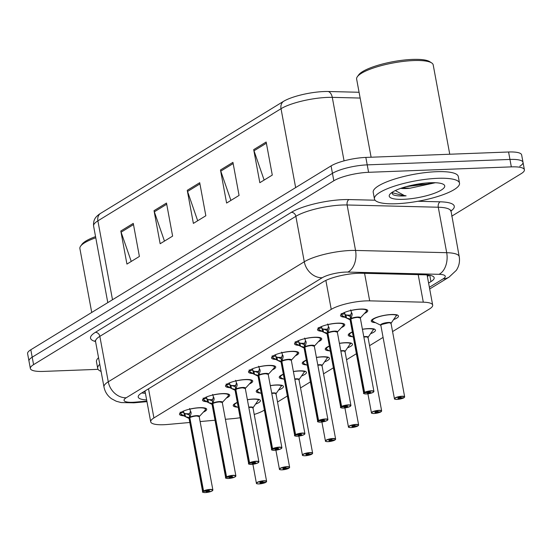 <?xml version="1.0" encoding="UTF-8"?>
<svg xmlns="http://www.w3.org/2000/svg" width="552" height="552" viewBox="0 0 552 552"><rect width="100%" height="100%" fill="white"/><g stroke="black" fill="none" stroke-linecap="round" stroke-linejoin="round"><path stroke-width="0.83" d="M362.409 329.24A13.841 3.277 -10.5 0 1 368.508 328.592A13.841 3.277 -10.5 0 1 375.477 330.137A13.841 3.277 -10.5 0 1 370.564 333.712L373.952 328.813M339.404 343.33A13.841 3.277 -10.5 0 1 345.504 342.682A13.841 3.277 -10.5 0 1 352.466 344.227A13.841 3.277 -10.5 0 1 347.553 347.794L350.941 342.902M316.393 357.413A13.841 3.277 -10.5 0 1 322.492 356.771A13.841 3.277 -10.5 0 1 329.461 358.317A13.841 3.277 -10.5 0 1 324.548 361.884L327.936 356.992M293.388 371.503A13.841 3.277 -10.5 0 1 299.488 370.861A13.841 3.277 -10.5 0 1 306.457 372.407A13.841 3.277 -10.5 0 1 301.544 375.974L304.932 371.075M270.383 385.593A13.841 3.277 -10.5 0 1 276.483 384.944A13.841 3.277 -10.5 0 1 283.452 386.49A13.841 3.277 -10.5 0 1 278.539 390.057M247.372 399.676A13.841 3.277 -10.5 0 1 253.471 399.034A13.841 3.277 -10.5 0 1 260.44 400.579A13.841 3.277 -10.5 0 1 255.528 404.147L258.916 399.255M375.457 322.63A13.841 3.277 -10.5 0 1 371.254 321.098A13.841 3.277 -10.5 0 1 377.72 316.986A13.841 3.277 -10.5 0 1 391.513 314.509A13.841 3.277 -10.5 0 1 398.482 316.054A13.841 3.277 -10.5 0 1 393.569 319.622L396.957 314.73M321.747 331.276A13.841 3.277 -10.5 0 1 317.524 329.751A13.841 3.277 -10.5 0 1 323.983 325.639A13.841 3.277 -10.5 0 1 337.783 323.155A13.841 3.277 -10.5 0 1 344.752 324.7A13.841 3.277 -10.5 0 1 341.384 327.633M298.742 345.366A13.841 3.277 -10.5 0 1 294.52 343.834A13.841 3.277 -10.5 0 1 300.978 339.728A13.841 3.277 -10.5 0 1 314.778 337.244A13.841 3.277 -10.5 0 1 321.74 338.79A13.841 3.277 -10.5 0 1 318.38 341.722M275.738 359.456A13.841 3.277 -10.5 0 1 271.515 357.924A13.841 3.277 -10.5 0 1 277.973 353.811A13.841 3.277 -10.5 0 1 291.767 351.334A13.841 3.277 -10.5 0 1 298.735 352.88A13.841 3.277 -10.5 0 1 295.368 355.805M252.726 373.545A13.841 3.277 -10.5 0 1 248.503 372.013A13.841 3.277 -10.5 0 1 254.962 367.901A13.841 3.277 -10.5 0 1 268.762 365.417A13.841 3.277 -10.5 0 1 275.731 366.963A13.841 3.277 -10.5 0 1 272.364 369.895M229.722 387.628A13.841 3.277 -10.5 0 1 225.499 386.096A13.841 3.277 -10.5 0 1 231.957 381.991A13.841 3.277 -10.5 0 1 245.757 379.507A13.841 3.277 -10.5 0 1 252.726 381.052A13.841 3.277 -10.5 0 1 249.359 383.985M206.717 401.718A13.841 3.277 -10.5 0 1 202.494 400.186A13.841 3.277 -10.5 0 1 208.953 396.081A13.841 3.277 -10.5 0 1 222.746 393.597A13.841 3.277 -10.5 0 1 229.715 395.142A13.841 3.277 -10.5 0 1 226.348 398.075M183.706 415.808A13.841 3.277 -10.5 0 1 179.483 414.276A13.841 3.277 -10.5 0 1 185.948 410.164A13.841 3.277 -10.5 0 1 199.741 407.686A13.841 3.277 -10.5 0 1 206.71 409.232A13.841 3.277 -10.5 0 1 203.343 412.158M344.758 317.193A13.841 3.277 -10.5 0 1 340.529 315.661A13.841 3.277 -10.5 0 1 346.994 311.549A13.841 3.277 -10.5 0 1 360.787 309.072A13.841 3.277 -10.5 0 1 367.756 310.617A13.841 3.277 -10.5 0 1 364.389 313.543M392.562 331.586L429.463 308.989A25.958 6.148 169.5 0 0 432.678 305.111A25.958 6.148 169.5 0 0 423.301 302.179L369.681 300.854A25.958 6.148 169.5 0 0 365.997 300.888A25.958 6.148 169.5 0 0 331.234 309.361L153.918 417.94A25.958 6.148 169.5 0 0 150.703 421.818A25.958 6.148 169.5 0 0 167.829 424.453L189.805 422.487M254.217 414.455A25.958 6.148 169.5 0 0 263.863 410.391L264.36 410.088M277.525 402.022L287.371 395.998M300.536 387.939L310.376 381.908M323.541 373.849L333.38 367.825M346.546 359.759L356.392 353.735M369.557 345.676L383.081 337.389M225.395 419.299L233.165 418.602A25.958 6.148 169.5 0 0 240.161 417.719M200.197 421.555L215.004 420.231M352.452 336.713A13.841 3.277 -10.5 0 1 348.25 335.188A13.841 3.277 -10.5 0 1 352.348 331.938M329.44 350.803A13.841 3.277 -10.5 0 1 325.245 349.271A13.841 3.277 -10.5 0 1 329.344 346.028M306.436 364.893A13.841 3.277 -10.5 0 1 302.241 363.361A13.841 3.277 -10.5 0 1 306.332 360.118M283.431 378.976A13.841 3.277 -10.5 0 1 279.229 377.451A13.841 3.277 -10.5 0 1 283.328 374.201M260.42 393.065A13.841 3.277 -10.5 0 1 256.225 391.541A13.841 3.277 -10.5 0 1 260.323 388.291M237.415 407.155A13.841 3.277 -10.5 0 1 233.22 405.623A13.841 3.277 -10.5 0 1 237.319 402.38M100.209 213.603A8.653 7.155 58.5 0 0 97.883 220.848A34.61 8.197 169.5 0 0 93.592 226.023C92.984 218.385 97.221 216.067 98.539 214.749A30.374 7.197 -10.5 0 1 100.209 213.603L283.348 101.458A30.374 7.197 -10.5 0 1 324.024 91.542A30.374 7.197 -10.5 0 1 328.33 91.501L359.069 92.267M98.09 369.336L43.422 371.413A25.958 6.148 -10.5 0 1 30.36 368.515L28.98 361.077A25.958 6.148 -10.5 0 1 32.195 357.199L332.449 173.342A25.958 6.148 -10.5 0 1 367.211 164.869L509.958 159.438A25.958 6.148 -10.5 0 1 523.02 162.336L521.64 154.898A25.958 6.148 -10.5 0 0 508.578 152L365.831 157.423A25.958 6.148 -10.5 0 0 331.069 165.904L30.822 349.754A25.958 6.148 -10.5 0 0 27.6 353.639L28.98 361.077A25.958 6.148 -10.5 0 1 32.195 357.199L332.449 173.342A25.958 6.148 -10.5 0 1 367.211 164.869L509.958 159.438A25.958 6.148 -10.5 0 1 523.02 162.336A25.958 6.148 -10.5 0 1 519.805 166.214M131.245 261.441L121.109 232.164A6.921 5.72 -121.5 0 1 120.805 231.019L126.932 264.084L139.394 256.452L133.267 223.387L120.805 231.019M164.468 241.1L154.332 211.823A6.921 5.72 -121.5 0 1 154.029 210.678L160.156 243.736L172.617 236.111L166.49 203.046L154.029 210.678M264.132 180.069L254.003 150.793A6.921 5.72 -121.5 0 1 253.699 149.647L259.826 182.705L272.288 175.081L266.161 142.016L253.699 149.647M230.908 200.41L220.779 171.134A6.921 5.72 -121.5 0 1 220.476 169.988L226.603 203.053L239.064 195.422L232.937 162.357L220.476 169.988M197.685 220.759L187.556 191.475A6.921 5.72 -121.5 0 1 187.252 190.33L193.379 223.394L205.841 215.763L199.714 182.705L187.252 190.33M428.593 283.059L430.946 281.617A25.958 6.148 169.5 0 0 434.162 277.739A25.958 6.148 169.5 0 0 424.785 274.806L361.781 273.254A25.958 6.148 169.5 0 0 358.096 273.281A25.958 6.148 169.5 0 0 323.334 281.762L141.443 393.134A25.958 6.148 169.5 0 0 138.221 397.019A25.958 6.148 169.5 0 0 146.639 399.917M424.364 183.195A34.61 8.197 -10.5 0 1 407.272 186.362A34.61 8.197 -10.5 0 0 424.364 183.195M30.36 368.515A25.958 6.148 -10.5 0 1 33.575 364.637L333.829 180.78A25.958 6.148 -10.5 0 1 368.591 172.307L511.338 166.876A25.958 6.148 -10.5 0 1 524.4 169.774A25.958 6.148 -10.5 0 1 521.178 173.659L451.715 216.191M145.417 393.3A25.958 6.148 -10.5 0 1 141.76 392.941M429.401 275.2L427.365 276.448M350.651 309.879L352.21 314.592L350.858 318.959L350.32 316.075L351.424 312.687M364.03 393.597A5.189 1.228 -10.5 0 1 363.713 393.272A5.189 1.228 -10.5 0 1 364.258 392.562L350.658 319.153A0.435 0.366 56.5 0 0 350.637 319.09L346.552 318.055L341.75 315.33A12.979 3.071 169.5 0 0 341.75 315.344L341.219 313.515M350.996 318.538A5.347 1.27 -10.5 0 1 357.358 317.048A5.347 1.27 -10.5 0 1 360.318 317.959L360.318 317.98A5.189 1.228 169.5 0 0 357.71 317.4A5.189 1.228 169.5 0 0 350.872 319.028A0.435 0.345 60.3 0 0 350.858 318.959M364.258 392.562L364.437 392.713A5.016 1.187 169.5 0 0 366.445 393.962A5.016 1.187 169.5 0 0 373.166 392.327A5.016 1.187 169.5 0 0 371.261 391.016A5.016 1.187 169.5 0 0 364.651 392.589L350.872 319.022A5.189 1.228 -10.5 0 1 355.957 317.559A5.189 1.228 -10.5 0 1 360.152 317.738M364.651 392.589L367.404 392.52A1.732 0.407 -10.5 0 1 369.681 391.982A1.732 0.407 -10.5 0 1 370.551 392.175A1.732 0.407 -10.5 0 1 369.743 392.686A1.732 0.407 -10.5 0 1 368.018 392.996A1.732 0.407 -10.5 0 1 367.149 392.803A1.732 0.407 -10.5 0 1 367.328 392.569L367.322 392.527M366.763 309.996A12.979 3.071 169.5 0 0 366.756 309.948A12.979 3.071 169.5 0 0 366.604 309.617M345.573 317.586L344.855 313.702L341.584 314.509M344.365 312.522A9.515 2.256 169.5 0 0 344.496 312.708L344.855 313.702M364.472 392.424A5.189 1.228 -10.5 0 1 371.31 390.795A5.189 1.228 -10.5 0 1 373.925 391.375L360.318 317.98L357.71 317.4M350.796 315.019A9.515 2.256 -10.5 0 1 345.283 314.661M345.007 314.523L350.389 316.427M350.637 319.09L350.106 316.206M350.209 319.905L342.412 316.027A12.655 3.001 -10.5 0 1 342.171 315.889L341.75 315.33M352.107 313.584L351.962 313.232M367.328 392.569L364.437 392.713M350.189 319.58A5.189 1.228 -10.5 0 1 350.658 319.153L350.658 319.159A5.189 1.228 169.5 0 0 350.113 319.87L363.713 393.272C362.974 393.493 363.871 393.728 366.418 393.969L372.703 392.582L373.925 391.375A5.189 1.228 -10.5 0 1 373.745 391.796M404.105 397.619L403.988 397.695A5.016 1.187 169.5 0 0 401.987 396.453A5.016 1.187 169.5 0 0 395.267 398.089A5.016 1.187 169.5 0 0 397.171 399.4A5.016 1.187 169.5 0 0 403.781 397.826L403.898 397.702M388.435 322.837A5.189 1.228 169.5 0 0 381.48 324.535A5.189 1.228 169.5 0 0 380.839 325.307A5.347 1.263 -10.5 0 1 385.641 322.796A5.347 1.263 -10.5 0 1 391.044 323.389A5.189 1.228 169.5 0 0 388.435 322.837L381.48 324.535L380.839 325.307A5.189 1.228 -10.5 0 1 381.48 324.535A5.189 1.228 -10.5 0 1 386.572 323.01A5.189 1.228 -10.5 0 1 390.871 323.175M403.781 397.826L401.028 397.888A1.732 0.407 -10.5 0 1 398.744 398.434A1.732 0.407 -10.5 0 1 397.875 398.24A1.732 0.407 -10.5 0 1 398.682 397.73A1.732 0.407 -10.5 0 1 400.407 397.419A1.732 0.407 -10.5 0 1 401.276 397.612A1.732 0.407 -10.5 0 1 401.097 397.847L401.028 397.454M371.979 319.753A12.979 3.071 169.5 0 0 371.958 320.112A12.979 3.071 169.5 0 0 371.965 320.167M390.809 323.631L393.569 319.622M401.097 397.847L403.988 397.695M401.028 397.888L400.945 397.44M327.647 323.969L329.206 328.675L327.847 333.049L327.315 330.165L328.419 326.77M341.026 407.686A5.189 1.228 -10.5 0 1 340.708 407.355A5.189 1.228 -10.5 0 1 341.246 406.645L327.647 333.242A0.435 0.366 56.5 0 0 327.633 333.18L323.541 332.145L318.732 329.427A12.979 3.071 169.5 0 0 318.745 329.434L318.214 327.605M327.991 332.621A5.347 1.27 -10.5 0 1 334.346 331.131A5.347 1.27 -10.5 0 1 337.313 332.049A5.189 1.228 169.5 0 0 334.705 331.483A5.189 1.228 169.5 0 0 327.86 333.111A0.435 0.345 60.3 0 0 327.847 333.049M341.246 406.645L341.433 406.803A5.016 1.187 169.5 0 0 343.434 408.052A5.016 1.187 169.5 0 0 350.154 406.41A5.016 1.187 169.5 0 0 348.25 405.099A5.016 1.187 169.5 0 0 341.64 406.679L327.867 333.111A5.189 1.228 -10.5 0 1 332.953 331.642A5.189 1.228 -10.5 0 1 337.148 331.828M341.64 406.679L344.393 406.61A1.732 0.407 -10.5 0 1 346.677 406.065A1.732 0.407 -10.5 0 1 347.546 406.258A1.732 0.407 -10.5 0 1 346.739 406.776A1.732 0.407 -10.5 0 1 345.014 407.086A1.732 0.407 -10.5 0 1 344.144 406.893A1.732 0.407 -10.5 0 1 344.324 406.651L344.317 406.61M343.751 324.086A12.979 3.071 169.5 0 0 343.744 324.031A12.979 3.071 169.5 0 0 343.599 323.7M322.568 331.676L321.85 327.791L318.58 328.599M321.361 326.611A9.515 2.256 169.5 0 0 321.492 326.798L321.85 327.791M337.237 332.138L334.705 331.49M327.791 329.102A9.515 2.256 -10.5 0 1 322.271 328.75M322.002 328.606L327.377 330.517M327.633 333.18L327.094 330.296M327.205 333.988L319.408 330.117A12.655 3.001 -10.5 0 1 319.166 329.979L318.745 329.42M329.102 327.674L328.951 327.315M344.324 406.651L341.433 406.803M327.177 333.67A5.189 1.228 -10.5 0 1 327.647 333.242L327.647 333.249A5.189 1.228 169.5 0 0 327.108 333.96L327.094 333.919A5.347 1.27 -10.5 0 1 327.226 333.091M304.642 338.059L306.201 342.764L304.842 347.132L304.311 344.248L305.408 340.86M318.021 421.769A5.189 1.228 -10.5 0 1 317.704 421.445A5.189 1.228 -10.5 0 1 318.242 420.734L304.642 347.332A0.435 0.366 56.5 0 0 304.628 347.27L300.536 346.228L295.741 343.51A12.979 3.071 169.5 0 0 295.741 343.517L295.21 341.695M304.98 346.711A5.347 1.27 -10.5 0 1 311.342 345.221A5.347 1.27 -10.5 0 1 314.302 346.138A5.189 1.228 169.5 0 0 311.694 345.573A5.189 1.228 169.5 0 0 304.856 347.201A0.435 0.345 60.3 0 0 304.842 347.132M318.242 420.734L318.428 420.893A5.016 1.187 169.5 0 0 320.429 422.142A5.016 1.187 169.5 0 0 327.15 420.5A5.016 1.187 169.5 0 0 325.245 419.189A5.016 1.187 169.5 0 0 318.635 420.762L304.856 347.194A5.189 1.228 -10.5 0 1 309.941 345.731A5.189 1.228 -10.5 0 1 314.136 345.911M318.635 420.762L321.388 420.7A1.732 0.407 -10.5 0 1 323.665 420.155A1.732 0.407 -10.5 0 1 324.541 420.348A1.732 0.407 -10.5 0 1 323.734 420.865A1.732 0.407 -10.5 0 1 322.009 421.169A1.732 0.407 -10.5 0 1 321.133 420.976A1.732 0.407 -10.5 0 1 321.319 420.741L321.305 420.7M320.746 338.169A12.979 3.071 169.5 0 0 320.74 338.121A12.979 3.071 169.5 0 0 320.588 337.789M299.563 345.759L298.839 341.881L295.575 342.682M298.356 340.701A9.515 2.256 169.5 0 0 298.487 340.888L298.839 341.881M314.233 346.221L311.694 345.573M304.787 343.192A9.515 2.256 -10.5 0 1 299.267 342.833M298.991 342.695L304.373 344.607M304.628 347.27L304.09 344.386M304.173 347.76A5.189 1.228 -10.5 0 1 304.642 347.332L304.642 347.332A5.189 1.228 169.5 0 0 304.097 348.043L296.403 344.207A12.655 3.001 -10.5 0 1 296.155 344.068L295.741 343.51M306.091 341.757L305.946 341.405M321.319 420.741L318.428 420.893M281.63 352.148L283.19 356.854L281.837 361.222L281.299 358.338L282.403 354.95M295.016 435.859A5.189 1.228 -10.5 0 1 294.699 435.535A5.189 1.228 -10.5 0 1 295.237 434.824L281.637 361.415A0.435 0.366 56.5 0 0 281.617 361.353L277.532 360.318L272.729 357.599A12.979 3.071 169.5 0 0 272.736 357.606L272.198 355.785M291.221 360.311L291.304 360.242A5.189 1.228 169.5 0 0 288.689 359.662A5.189 1.228 169.5 0 0 281.851 361.291A0.435 0.345 60.3 0 0 281.837 361.222M295.237 434.824L295.417 434.983A5.016 1.187 169.5 0 0 297.424 436.225A5.016 1.187 169.5 0 0 304.145 434.59A5.016 1.187 169.5 0 0 302.241 433.279A5.016 1.187 169.5 0 0 295.63 434.852L281.851 361.284A5.189 1.228 -10.5 0 1 286.936 359.821A5.189 1.228 -10.5 0 1 291.132 360.001M295.63 434.852L298.384 434.783A1.732 0.407 -10.5 0 1 300.661 434.245A1.732 0.407 -10.5 0 1 301.53 434.438A1.732 0.407 -10.5 0 1 300.723 434.948A1.732 0.407 -10.5 0 1 298.998 435.259A1.732 0.407 -10.5 0 1 298.128 435.066A1.732 0.407 -10.5 0 1 298.308 434.831L298.301 434.79M297.742 352.259A12.979 3.071 169.5 0 0 297.735 352.21A12.979 3.071 169.5 0 0 297.583 351.879M276.552 359.849L275.834 355.964L272.571 356.771M275.351 354.784A9.515 2.256 169.5 0 0 275.476 354.971L275.834 355.964M295.451 434.686A5.189 1.228 -10.5 0 1 302.289 433.058A5.189 1.228 -10.5 0 1 304.904 433.637L291.304 360.242L288.689 359.662M281.775 357.282A9.515 2.256 -10.5 0 1 276.262 356.923M275.986 356.785L281.368 358.69M281.617 361.353L281.085 358.469M281.196 362.167L273.392 358.289A12.655 3.001 -10.5 0 1 273.15 358.151L272.729 357.599M283.086 355.847L282.941 355.495M298.308 434.831L295.417 434.983M281.168 361.843A5.189 1.228 -10.5 0 1 281.637 361.415L281.637 361.422A5.189 1.228 169.5 0 0 281.092 362.133L294.699 435.535C293.954 435.756 294.851 435.99 297.397 436.232L303.683 434.845L304.904 433.637A5.189 1.228 -10.5 0 1 304.725 434.058M258.626 366.231L260.185 370.937L258.833 375.312L258.295 372.427L259.399 369.04M272.005 449.949A5.189 1.228 -10.5 0 1 271.688 449.618A5.189 1.228 -10.5 0 1 272.226 448.907L258.626 375.505A0.435 0.366 56.5 0 0 258.612 375.443L254.527 374.408L249.711 371.689A12.979 3.071 169.5 0 0 249.725 371.696L249.193 369.868M268.127 374.09A5.189 1.228 -10.5 0 0 263.932 373.904A5.189 1.228 -10.5 0 0 258.847 375.374L258.847 375.374A0.435 0.345 60.3 0 0 258.833 375.312M272.226 448.907L272.412 449.066A5.016 1.187 169.5 0 0 274.413 450.315A5.016 1.187 169.5 0 0 281.134 448.672A5.016 1.187 169.5 0 0 279.236 447.361A5.016 1.187 169.5 0 0 272.619 448.942L258.84 375.381A5.189 1.228 169.5 0 1 265.685 373.752A5.189 1.228 169.5 0 1 268.293 374.332L265.685 373.752M272.619 448.942L275.372 448.873A1.732 0.407 -10.5 0 1 277.656 448.327A1.732 0.407 -10.5 0 1 278.525 448.521A1.732 0.407 -10.5 0 1 277.718 449.038A1.732 0.407 -10.5 0 1 275.993 449.349A1.732 0.407 -10.5 0 1 275.124 449.156A1.732 0.407 -10.5 0 1 275.303 448.921L275.296 448.873M274.73 366.349A12.979 3.071 169.5 0 0 274.723 366.3A12.979 3.071 169.5 0 0 274.579 365.962M253.547 373.939L252.83 370.054L249.559 370.861M252.34 368.874A9.515 2.256 169.5 0 0 252.471 369.06L252.83 370.054M258.771 371.365A9.515 2.256 -10.5 0 1 253.258 371.013M258.612 375.443L258.364 372.779M258.205 375.353A5.347 1.27 -10.5 0 0 258.081 376.195L250.387 372.379A12.655 3.001 -10.5 0 1 250.146 372.241L249.725 371.682M260.082 369.937L259.93 369.585M252.988 370.868L258.081 372.559M275.303 448.921L272.412 449.066M258.163 375.933A5.189 1.228 -10.5 0 1 258.626 375.505L258.626 375.512A5.189 1.228 169.5 0 0 258.088 376.222L258.184 376.257M381.094 411.709L380.983 411.785A5.016 1.187 169.5 0 0 378.976 410.536A5.016 1.187 169.5 0 0 372.255 412.178A5.016 1.187 169.5 0 0 374.159 413.489A5.016 1.187 169.5 0 0 380.776 411.916L380.894 411.792M367.956 337.569L368.032 337.5A5.189 1.228 169.5 0 0 365.431 336.927A5.189 1.228 169.5 0 0 363.858 337.058A5.189 1.228 -10.5 0 1 367.867 337.265M380.776 411.916L378.017 411.978A1.732 0.407 -10.5 0 1 375.739 412.523A1.732 0.407 -10.5 0 1 374.87 412.33A1.732 0.407 -10.5 0 1 375.677 411.813A1.732 0.407 -10.5 0 1 377.402 411.502A1.732 0.407 -10.5 0 1 378.272 411.695A1.732 0.407 -10.5 0 1 378.092 411.937L378.017 411.544M348.967 333.836A12.979 3.071 169.5 0 0 348.947 334.202A12.979 3.071 169.5 0 0 348.961 334.25M365.431 336.927L363.858 337.058M367.798 337.714L370.564 333.712M378.092 411.937L380.983 411.785M378.017 411.978L377.934 411.53M358.089 425.799L357.979 425.875A5.016 1.187 169.5 0 0 355.971 424.626A5.016 1.187 169.5 0 0 349.25 426.268A5.016 1.187 169.5 0 0 351.155 427.579A5.016 1.187 169.5 0 0 357.765 425.999L357.882 425.875M340.784 350.789A5.347 1.263 -10.5 0 1 345.028 351.562L345.028 351.589A5.189 1.228 169.5 0 0 342.419 351.01A5.189 1.228 169.5 0 0 340.853 351.148A5.189 1.228 -10.5 0 1 344.862 351.348M357.765 425.999L355.012 426.068A1.732 0.407 -10.5 0 1 352.735 426.613A1.732 0.407 -10.5 0 1 351.859 426.42A1.732 0.407 -10.5 0 1 352.673 425.902A1.732 0.407 -10.5 0 1 354.391 425.592A1.732 0.407 -10.5 0 1 355.267 425.785A1.732 0.407 -10.5 0 1 355.088 426.02L355.012 425.626M325.963 347.926A12.979 3.071 169.5 0 0 325.942 348.291A12.979 3.071 169.5 0 0 325.956 348.34M342.419 351.01L340.853 351.148M344.793 351.803L347.553 347.794M355.088 426.02L357.979 425.875M355.012 426.068L354.929 425.613M335.085 439.882L334.967 439.958A5.016 1.187 169.5 0 0 332.966 438.716A5.016 1.187 169.5 0 0 326.246 440.351A5.016 1.187 169.5 0 0 328.15 441.662A5.016 1.187 169.5 0 0 334.76 440.089L334.878 439.965M319.415 365.1A5.189 1.228 169.5 0 0 317.842 365.238L319.415 365.1A5.189 1.228 169.5 0 1 322.03 365.679L322.113 365.555M334.76 440.089L332.007 440.158A1.732 0.407 -10.5 0 1 329.723 440.696A1.732 0.407 -10.5 0 1 328.854 440.503A1.732 0.407 -10.5 0 1 329.661 439.992A1.732 0.407 -10.5 0 1 331.386 439.682A1.732 0.407 -10.5 0 1 332.256 439.875A1.732 0.407 -10.5 0 1 332.076 440.11L332.007 439.716M302.958 362.015A12.979 3.071 169.5 0 0 302.938 362.374A12.979 3.071 169.5 0 0 302.945 362.429M321.788 365.893L324.548 361.884M332.076 440.11L334.967 439.958M332.007 440.158L331.924 439.702M435.349 182.733L409.943 188.232L402.401 187.797M409.943 188.232A19.561 4.63 -10.5 0 1 406.058 188.508A19.561 4.63 -10.5 0 1 400.711 188.363M371.11 157.223L356.633 79.102A38.937 9.218 -10.5 0 1 357.379 76.673L358.738 74.81A37.205 8.811 -10.5 0 1 412.468 59.416A37.205 8.811 -10.5 0 1 429.697 61.658L431.636 62.907A38.937 9.218 -10.5 0 1 433.203 64.908L449.756 154.236M357.379 76.673A38.937 9.218 -10.5 0 1 413.607 60.561A38.937 9.218 -10.5 0 1 431.636 62.907M396.212 203.743A43.263 10.246 -10.5 0 1 374.435 198.913A43.263 10.246 -10.5 0 1 394.625 186.072A43.263 10.246 -10.5 0 1 437.743 178.317A43.263 10.246 -10.5 0 1 459.512 183.147A43.263 10.246 -10.5 0 1 439.33 195.988A43.263 10.246 -10.5 0 1 396.212 203.743M374.435 198.913L373.214 192.303A43.263 10.246 -10.5 0 1 393.397 179.455A43.263 10.246 -10.5 0 1 436.515 171.7A43.263 10.246 -10.5 0 1 458.291 176.53L459.512 183.147M430.519 182.74A28.214 6.679 -10.5 0 1 443.58 184.437A28.214 6.679 -10.5 0 1 434.348 193.29A28.214 6.679 -10.5 0 1 403.436 199.32A28.214 6.679 -10.5 0 1 389.774 194.414A28.214 6.679 -10.5 0 1 430.519 182.74M391.692 192.634L393.003 194.711C395.225 195.712 398.972 196.126 404.257 195.939L406.113 195.85L404.354 195.546L395.308 190.564M413.296 184.941L425.723 183.057M391.775 192.579L404.23 195.815L406.113 195.85M406.203 186.652L427.959 183.906L432.375 182.691M91.729 312.46L79.888 248.559A38.937 9.218 -10.5 0 1 80.633 246.137L81.993 244.274A37.205 8.811 -10.5 0 1 95.551 236.608M80.633 246.137A38.937 9.218 -10.5 0 1 95.765 237.774M101.092 371.42A43.263 10.246 -10.5 0 1 97.69 368.37A43.263 10.246 -10.5 0 1 99.774 364.306M97.69 368.37L96.469 361.76A43.263 10.246 -10.5 0 1 98.546 357.696M235.621 380.321L237.181 385.027L235.821 389.395L235.29 386.517L236.387 383.122M249 464.032A5.189 1.228 -10.5 0 1 248.683 463.708A5.189 1.228 -10.5 0 1 249.221 462.997L235.621 389.595A0.435 0.366 56.5 0 0 235.607 389.533L231.516 388.491L226.706 385.772A12.979 3.071 169.5 0 0 226.72 385.779L227.134 386.331A12.655 3.001 -10.5 0 0 227.383 386.469L227.058 386.283M235.959 388.974A5.347 1.27 -10.5 0 1 242.321 387.483A5.347 1.27 -10.5 0 1 245.281 388.401A5.189 1.228 169.5 0 0 242.673 387.835A5.189 1.228 169.5 0 0 235.835 389.464A0.435 0.345 60.3 0 0 235.821 389.395M249.221 462.997L249.407 463.156A5.016 1.187 169.5 0 0 251.408 464.404A5.016 1.187 169.5 0 0 258.129 462.762A5.016 1.187 169.5 0 0 256.225 461.451A5.016 1.187 169.5 0 0 249.614 463.024L235.842 389.464A0.435 0.345 60.3 0 0 235.842 389.457A5.189 1.228 -10.5 0 1 240.927 387.994A5.189 1.228 -10.5 0 1 245.116 388.18M249.614 463.024L252.367 462.962A1.732 0.407 -10.5 0 1 254.651 462.417A1.732 0.407 -10.5 0 1 255.521 462.611A1.732 0.407 -10.5 0 1 254.713 463.128A1.732 0.407 -10.5 0 1 252.988 463.438A1.732 0.407 -10.5 0 1 252.119 463.245A1.732 0.407 -10.5 0 1 252.298 463.004L252.285 462.962M251.726 380.431A12.979 3.071 169.5 0 0 251.719 380.383A12.979 3.071 169.5 0 0 251.567 380.052M230.543 388.022L229.818 384.144L226.555 384.951L226.189 383.957M229.335 382.964A9.515 2.256 169.5 0 0 229.466 383.15L229.818 384.144M245.212 388.484L242.673 387.835M226.706 385.772L226.555 384.951M235.766 385.455A9.515 2.256 -10.5 0 1 230.246 385.103M235.607 389.533L235.352 386.869M237.077 384.026L236.925 383.668M229.984 384.958L235.069 386.648M252.298 463.004L249.407 463.156M235.152 390.022A5.189 1.228 -10.5 0 1 235.621 389.595L235.621 389.602A5.189 1.228 169.5 0 0 235.076 390.305A5.347 1.27 -10.5 0 1 235.2 389.443M212.61 394.411L214.169 399.117L212.817 403.484L212.278 400.6L213.382 397.212M225.996 478.122A5.189 1.228 -10.5 0 1 225.678 477.797A5.189 1.228 -10.5 0 1 226.216 477.087L212.617 403.678A0.435 0.366 56.5 0 0 212.596 403.615L208.511 402.58L203.702 399.862A12.979 3.071 169.5 0 0 203.716 399.869L204.13 400.414A12.655 3.001 -10.5 0 0 204.378 400.559L204.054 400.372M212.955 403.063A5.347 1.27 -10.5 0 1 219.316 401.573A5.347 1.27 -10.5 0 1 222.277 402.484L222.283 402.505A5.189 1.228 169.5 0 0 219.668 401.925A5.189 1.228 169.5 0 0 212.83 403.553A0.435 0.345 60.3 0 0 212.817 403.484M226.216 477.087L226.396 477.245A5.016 1.187 169.5 0 0 228.404 478.487A5.016 1.187 169.5 0 0 235.124 476.852A5.016 1.187 169.5 0 0 233.22 475.541A5.016 1.187 169.5 0 0 226.61 477.114L212.83 403.546A5.189 1.228 -10.5 0 1 217.916 402.084A5.189 1.228 -10.5 0 1 222.111 402.263M226.61 477.114L229.363 477.052A1.732 0.407 -10.5 0 1 231.64 476.507A1.732 0.407 -10.5 0 1 232.509 476.7A1.732 0.407 -10.5 0 1 231.702 477.211A1.732 0.407 -10.5 0 1 229.977 477.521A1.732 0.407 -10.5 0 1 229.108 477.328A1.732 0.407 -10.5 0 1 229.287 477.094L229.28 477.052M228.721 394.521A12.979 3.071 169.5 0 0 228.714 394.473A12.979 3.071 169.5 0 0 228.562 394.142M207.531 402.111L206.814 398.227L203.55 399.034L203.177 398.047M206.331 397.054A9.515 2.256 169.5 0 0 206.455 397.233L206.814 398.227M226.43 476.956A5.189 1.228 -10.5 0 1 233.275 475.327A5.189 1.228 -10.5 0 1 235.883 475.907L222.283 402.505L219.668 401.925M203.702 399.862L203.55 399.034M212.755 399.544A9.515 2.256 -10.5 0 1 207.242 399.186M212.596 403.615L212.347 400.952M214.066 398.109L213.921 397.757M206.979 399.048L212.065 400.738M229.287 477.094L226.396 477.245M212.147 404.112A5.189 1.228 -10.5 0 1 212.617 403.678L212.617 403.684A5.189 1.228 169.5 0 0 212.071 404.395L225.678 477.797C224.933 478.018 225.83 478.253 228.376 478.494L234.662 477.107L235.883 475.907A5.189 1.228 -10.5 0 1 235.704 476.321M189.605 408.494L191.165 413.2L189.812 417.574L189.274 414.69L190.378 411.302M202.984 492.212A5.189 1.228 -10.5 0 1 202.667 491.88A5.189 1.228 -10.5 0 1 203.205 491.176L189.605 417.767A0.435 0.366 56.5 0 0 189.591 417.705L185.506 416.67L180.697 413.952A12.979 3.071 169.5 0 0 180.704 413.959L180.173 412.13M199.106 416.353A5.189 1.228 -10.5 0 0 194.911 416.167A5.189 1.228 -10.5 0 0 189.826 417.636L189.826 417.636A0.435 0.345 60.3 0 0 189.812 417.574M203.205 491.176L203.391 491.328A5.016 1.187 169.5 0 0 205.392 492.577A5.016 1.187 169.5 0 0 212.12 490.942A5.016 1.187 169.5 0 0 210.215 489.631A5.016 1.187 169.5 0 0 203.598 491.204L189.819 417.643A5.189 1.228 169.5 0 1 196.664 416.015A5.189 1.228 169.5 0 1 199.272 416.594L196.664 416.015M203.598 491.204L206.358 491.135A1.732 0.407 -10.5 0 1 208.635 490.597A1.732 0.407 -10.5 0 1 209.505 490.79A1.732 0.407 -10.5 0 1 208.697 491.301A1.732 0.407 -10.5 0 1 206.972 491.611A1.732 0.407 -10.5 0 1 206.103 491.418A1.732 0.407 -10.5 0 1 206.282 491.183L206.275 491.142M205.717 408.611A12.979 3.071 169.5 0 0 205.703 408.563A12.979 3.071 169.5 0 0 205.558 408.225M184.527 416.201L183.809 412.316L180.538 413.124M183.319 411.137A9.515 2.256 169.5 0 0 183.45 411.323L183.809 412.316M189.75 413.634A9.515 2.256 -10.5 0 1 184.237 413.276M189.591 417.705L189.343 415.042M189.163 418.519L181.367 414.642A12.655 3.001 -10.5 0 1 181.125 414.504L180.704 413.945M191.061 412.199L190.916 411.847M183.968 413.131L189.06 414.821M206.282 491.183L203.391 491.328M189.143 418.195A5.189 1.228 -10.5 0 1 189.605 417.767L189.612 417.774A5.189 1.228 169.5 0 0 189.067 418.485L189.053 418.444A5.347 1.27 -10.5 0 1 189.184 417.616M312.073 453.972L311.963 454.048A5.016 1.187 169.5 0 0 309.962 452.806A5.016 1.187 169.5 0 0 303.241 454.441A5.016 1.187 169.5 0 0 305.139 455.752A5.016 1.187 169.5 0 0 311.756 454.179L311.873 454.054M298.942 379.831L299.012 379.762A5.189 1.228 169.5 0 0 296.41 379.189A5.189 1.228 169.5 0 0 294.837 379.321A5.189 1.228 -10.5 0 1 298.846 379.528M311.756 454.179L309.003 454.241A1.732 0.407 -10.5 0 1 306.719 454.786A1.732 0.407 -10.5 0 1 305.849 454.593A1.732 0.407 -10.5 0 1 306.657 454.082A1.732 0.407 -10.5 0 1 308.382 453.772A1.732 0.407 -10.5 0 1 309.251 453.965A1.732 0.407 -10.5 0 1 309.072 454.199L308.996 453.806M279.947 376.098A12.979 3.071 169.5 0 0 279.926 376.464A12.979 3.071 169.5 0 0 279.94 376.519M296.41 379.189L294.837 379.321M298.777 379.976L301.544 375.974M309.072 454.199L311.963 454.048M309.003 454.241L308.913 453.792M289.069 468.061L288.958 468.137A5.016 1.187 169.5 0 0 286.95 466.888A5.016 1.187 169.5 0 0 280.23 468.531A5.016 1.187 169.5 0 0 282.134 469.842A5.016 1.187 169.5 0 0 288.744 468.268L288.862 468.144M271.763 393.052A5.347 1.263 -10.5 0 1 276.007 393.824L276.007 393.852A5.189 1.228 169.5 0 0 273.399 393.272A5.189 1.228 169.5 0 0 271.832 393.41A5.189 1.228 -10.5 0 1 275.841 393.611M288.744 468.268L285.991 468.331A1.732 0.407 -10.5 0 1 283.714 468.876A1.732 0.407 -10.5 0 1 282.845 468.682A1.732 0.407 -10.5 0 1 283.652 468.165A1.732 0.407 -10.5 0 1 285.377 467.854A1.732 0.407 -10.5 0 1 286.246 468.048A1.732 0.407 -10.5 0 1 286.067 468.289L285.991 467.896M256.942 390.188A12.979 3.071 169.5 0 0 256.921 390.554A12.979 3.071 169.5 0 0 256.935 390.602M273.399 393.272L271.832 393.41M275.772 394.066L281.92 385.165M286.067 468.289L288.958 468.137M285.991 468.331L285.908 467.875M266.064 482.144L265.947 482.227A5.016 1.187 169.5 0 0 263.946 480.978A5.016 1.187 169.5 0 0 257.225 482.614A5.016 1.187 169.5 0 0 259.13 483.925A5.016 1.187 169.5 0 0 265.74 482.351L265.857 482.227M256.721 483.559A5.189 1.228 -10.5 0 1 256.404 483.235A5.189 1.228 -10.5 0 1 258.826 481.689A5.189 1.228 -10.5 0 1 264.001 480.764A5.189 1.228 -10.5 0 1 266.609 481.344L253.009 407.942A5.189 1.228 169.5 0 0 250.394 407.362A5.189 1.228 169.5 0 0 248.828 407.5A5.189 1.228 -10.5 0 1 252.837 407.7M265.74 482.351L262.987 482.42A1.732 0.407 -10.5 0 1 260.71 482.959A1.732 0.407 -10.5 0 1 259.833 482.765A1.732 0.407 -10.5 0 1 260.641 482.255A1.732 0.407 -10.5 0 1 262.366 481.944A1.732 0.407 -10.5 0 1 263.235 482.137A1.732 0.407 -10.5 0 1 263.056 482.372L262.987 481.979M233.938 404.278A12.979 3.071 169.5 0 0 233.917 404.644A12.979 3.071 169.5 0 0 233.924 404.692M250.394 407.362L248.828 407.5M252.768 408.156L255.528 404.147M263.056 482.372L265.947 482.227M262.987 482.42L262.904 481.965M364.575 273.323L369.681 300.854M427.945 275.006A25.958 21.459 -121.5 0 1 427.138 275.193M325.866 280.409L331.234 309.361M418.195 274.648L423.301 302.179M148.522 388.801L153.918 417.94M360.146 98.049L332.283 97.359A34.61 8.197 169.5 0 0 327.37 97.407A34.61 8.197 169.5 0 0 281.023 108.71A8.653 7.155 -121.5 0 1 283.348 101.458M328.33 91.501A8.653 5.589 -88.6 0 1 332.283 97.359L344.055 160.867M295.644 187.597L281.023 108.71L97.883 220.848L112.504 299.736M30.822 349.754L33.575 364.637M331.069 165.904L333.829 180.78M365.831 157.423L368.591 172.307M508.578 152L511.338 166.876M187.556 191.475L199.934 183.899M220.779 171.134L233.158 163.558M254.003 150.793L266.381 143.209M154.332 211.823L166.711 204.24M121.109 232.164L133.487 224.588M429.373 287.275L443.111 278.87A17.305 4.099 169.5 0 0 438.999 274.323L347.85 272.074A17.305 4.099 169.5 0 0 345.393 272.095A17.305 4.099 169.5 0 0 322.216 277.746L126.201 397.771A17.305 4.099 169.5 0 0 132.763 402.291A17.305 4.099 169.5 0 0 135.475 402.118L146.86 401.097M135.475 402.118A17.305 6.217 -95.1 0 1 133.957 402.822L121.157 402.56L116.265 401.249L111.566 398.758C107.509 395.825 104.977 391.899 103.976 386.98A34.61 8.197 -10.5 0 1 108.268 381.805L304.283 261.779A34.61 8.197 -10.5 0 1 350.63 250.477A34.61 8.197 -10.5 0 1 355.543 250.435L347.118 204.978A34.61 8.197 169.5 0 0 342.205 205.02A34.61 8.197 169.5 0 0 295.858 216.322L99.843 336.347A34.61 8.197 169.5 0 0 95.551 341.522L95.11 340.598M95.558 341.543A38.937 9.218 -10.5 0 1 95.358 332.352L291.373 212.327A4.326 3.574 -121.5 0 1 295.858 216.322L304.283 261.779A17.305 14.304 58.5 0 0 322.216 277.746M291.373 212.327A38.937 9.218 -10.5 0 1 343.517 199.61A38.937 9.218 -10.5 0 1 349.043 199.569L375.084 200.21M417.94 201.266L440.199 201.818A38.937 9.218 -10.5 0 1 450.784 211.154A34.61 8.197 169.5 0 0 438.274 207.228L347.118 204.978A4.326 2.794 91.4 0 1 349.043 199.569M347.85 272.074A17.305 11.185 -88.6 0 0 355.543 250.435L446.699 252.692L438.274 207.228A4.326 2.794 91.4 0 1 440.199 201.818M438.999 274.323A17.305 11.185 -88.6 0 0 446.699 252.692A34.61 8.197 -10.5 0 1 459.209 256.597L450.86 210.119L450.549 210.505M126.201 397.771A17.305 14.304 58.5 0 1 108.268 381.805L99.843 336.347A4.326 3.574 -121.5 0 0 95.358 332.352M443.111 278.87A17.305 14.304 58.5 0 0 449.08 277.097L456.311 270.349C459.071 266.147 460.037 261.565 459.209 256.597M429.767 275.269L430.946 281.617M350.106 319.843A5.347 1.27 -10.5 0 1 350.23 319.001M351.044 319.967L350.658 319.159M350.851 310.576A12.655 3.001 -10.5 0 1 362.906 309.258A12.655 3.001 -10.5 0 1 366.142 311.645L366.749 309.948M346.552 318.055L345.994 315.054M343.337 312.998L344.496 312.708M394.756 399.034A5.189 1.228 -10.5 0 1 394.438 398.71A5.189 1.228 -10.5 0 1 396.867 397.164A5.189 1.228 -10.5 0 1 402.035 396.232A5.189 1.228 -10.5 0 1 404.651 396.812A5.189 1.228 -10.5 0 1 404.471 397.233M371.903 319.822L373.131 321.471A12.655 2.995 -10.5 0 1 380.935 316.179A12.655 2.995 -10.5 0 1 396.771 315.433M341.467 406.513A5.189 1.228 -10.5 0 1 348.305 404.885A5.189 1.228 -10.5 0 1 350.92 405.465A5.189 1.228 -10.5 0 1 350.741 405.886M328.04 334.057L327.647 333.249M327.847 324.659A12.655 3.001 -10.5 0 1 339.901 323.348A12.655 3.001 -10.5 0 1 343.137 325.728L343.689 323.741M323.541 332.145L322.989 329.144M320.332 327.081L321.492 326.798M318.463 420.603A5.189 1.228 -10.5 0 1 325.3 418.975A5.189 1.228 -10.5 0 1 327.909 419.554L326.694 420.755L320.408 422.149C317.862 421.901 316.958 421.666 317.704 421.445L304.097 348.043A5.347 1.27 -10.5 0 1 304.221 347.18M304.842 338.749A12.655 3.001 -10.5 0 1 316.896 337.431A12.655 3.001 -10.5 0 1 320.125 339.818L314.309 346.145L327.909 419.554A5.189 1.228 -10.5 0 1 327.729 419.968M305.028 348.146L304.642 347.332M300.536 346.228L299.984 343.234M297.328 341.17L298.487 340.888M281.975 360.801A5.347 1.27 -10.5 0 1 288.337 359.311A5.347 1.27 -10.5 0 1 291.297 360.221L297.121 353.908A12.655 3.001 -10.5 0 0 293.885 351.52A12.655 3.001 -10.5 0 0 281.83 352.838M281.085 362.105A5.347 1.27 -10.5 0 1 281.209 361.27M282.024 362.229L281.637 361.422M277.532 360.318L276.973 357.316M274.316 355.26L275.476 354.971M258.971 374.884A5.347 1.27 -10.5 0 1 265.326 373.4A5.347 1.27 -10.5 0 1 268.293 374.311L274.116 367.991A12.655 3.001 -10.5 0 0 270.88 365.61A12.655 3.001 -10.5 0 0 258.826 366.921M272.447 448.776A5.189 1.228 -10.5 0 1 279.284 447.148A5.189 1.228 -10.5 0 1 281.899 447.727A5.189 1.228 -10.5 0 1 281.72 448.148M259.019 376.319L258.626 375.512M254.527 374.408L253.968 371.406M251.312 369.343L252.471 369.06M363.789 336.699A5.347 1.263 -10.5 0 1 368.032 337.479L368.129 337.382M371.751 413.124A5.189 1.228 -10.5 0 1 371.434 412.792A5.189 1.228 -10.5 0 1 373.856 411.254A5.189 1.228 -10.5 0 1 379.031 410.322A5.189 1.228 -10.5 0 1 381.646 410.902A5.189 1.228 -10.5 0 1 381.466 411.323M348.892 333.905L350.12 335.561A12.655 2.995 -10.5 0 1 352.39 332.138M362.422 329.33A12.655 2.995 -10.5 0 1 373.766 329.523M348.747 427.207A5.189 1.228 -10.5 0 1 348.429 426.882A5.189 1.228 -10.5 0 1 350.851 425.344A5.189 1.228 -10.5 0 1 356.026 424.412A5.189 1.228 -10.5 0 1 358.634 424.992A5.189 1.228 -10.5 0 1 358.455 425.406M325.887 347.995L327.115 349.651A12.655 2.995 -10.5 0 1 329.378 346.228M339.418 343.42A12.655 2.995 -10.5 0 1 350.762 343.606M317.779 364.872A5.347 1.263 -10.5 0 1 322.023 365.652L321.947 365.741M325.742 441.296A5.189 1.228 -10.5 0 1 325.425 440.972A5.189 1.228 -10.5 0 1 327.847 439.426A5.189 1.228 -10.5 0 1 333.015 438.495A5.189 1.228 -10.5 0 1 335.63 439.075A5.189 1.228 -10.5 0 1 335.45 439.495M317.842 365.231A5.189 1.228 -10.5 0 1 321.857 365.438M302.882 362.084L304.111 363.74A12.655 2.995 -10.5 0 1 306.374 360.318M316.413 357.503A12.655 2.995 -10.5 0 1 327.75 357.696M249.442 462.866A5.189 1.228 -10.5 0 1 256.28 461.237A5.189 1.228 -10.5 0 1 258.895 461.817A5.189 1.228 -10.5 0 1 258.715 462.231M236.008 390.409L235.621 389.602M235.821 381.011A12.655 3.001 -10.5 0 1 247.876 379.693A12.655 3.001 -10.5 0 1 251.112 382.081L251.664 380.087M231.516 388.491L230.964 385.496M228.307 383.433L229.466 383.15M212.175 404.43L212.078 404.388A5.347 1.27 -10.5 0 1 212.189 403.533M213.003 404.499L212.617 403.684M212.81 395.101A12.655 3.001 -10.5 0 1 224.864 393.783A12.655 3.001 -10.5 0 1 228.1 396.17L228.659 394.176M208.511 402.58L207.952 399.579M205.296 397.523L206.455 397.233M189.95 417.153A5.347 1.27 -10.5 0 1 196.305 415.663A5.347 1.27 -10.5 0 1 199.272 416.574L205.096 410.26A12.655 3.001 -10.5 0 0 201.859 407.873A12.655 3.001 -10.5 0 0 189.805 409.191M203.426 491.038A5.189 1.228 -10.5 0 1 210.264 489.41A5.189 1.228 -10.5 0 1 212.879 489.99A5.189 1.228 -10.5 0 1 212.699 490.411M189.998 418.582L189.612 417.774M185.506 416.67L184.948 413.669M182.291 411.613L183.45 411.323M294.768 378.962A5.347 1.263 -10.5 0 1 299.012 379.741L299.108 379.645M302.731 455.386A5.189 1.228 -10.5 0 1 302.413 455.055A5.189 1.228 -10.5 0 1 304.835 453.516A5.189 1.228 -10.5 0 1 310.01 452.585A5.189 1.228 -10.5 0 1 312.625 453.164A5.189 1.228 -10.5 0 1 312.446 453.585M279.871 376.167L281.106 377.823A12.655 2.995 -10.5 0 1 283.369 374.408M293.409 371.593A12.655 2.995 -10.5 0 1 304.745 371.786M279.726 469.469A5.189 1.228 -10.5 0 1 279.409 469.145A5.189 1.228 -10.5 0 1 281.83 467.606A5.189 1.228 -10.5 0 1 287.005 466.675A5.189 1.228 -10.5 0 1 289.621 467.254A5.189 1.228 -10.5 0 1 289.441 467.675M256.866 390.257L258.094 391.913A12.655 2.995 -10.5 0 1 260.358 388.491M270.397 385.682A12.655 2.995 -10.5 0 1 281.741 385.876M248.759 407.134A5.347 1.263 -10.5 0 1 253.002 407.914L253.099 407.818M266.016 482.207L266.609 481.344A5.189 1.228 -10.5 0 1 266.43 481.758M233.862 404.347L235.09 406.003A12.655 2.995 -10.5 0 1 237.353 402.58M247.393 399.765A12.655 2.995 -10.5 0 1 258.729 399.958M143.382 391.948L145.155 391.885M427.351 276.359L429.277 275.186M427.082 274.924L432.678 305.111M144.983 390.968L150.703 421.818M93.592 226.023L107.792 302.627M524.4 169.774L523.02 162.336M103.976 386.98L95.551 341.522M429.691 288.972L449.08 277.097M133.957 402.822L146.963 401.656M360.242 318.049L366.142 311.645M380.935 325.342L373.131 321.471M380.839 325.307L394.438 398.71C395.329 398.82 392.672 399.13 397.143 399.406C400.786 398.937 403.022 398.406 403.836 397.813M391.051 323.417L404.651 396.812L404.057 397.675M343.137 325.728L337.313 332.056L350.92 405.465L349.699 406.672L343.413 408.059C340.867 407.811 339.963 407.576 340.708 407.355L327.108 333.96M320.125 339.818L320.684 337.824M297.121 353.908L297.68 351.914M268.217 374.401L281.899 447.727L280.678 448.935L274.392 450.322C271.846 450.073 270.949 449.839 271.688 449.618L258.088 376.222M274.116 367.991L274.668 366.004M367.922 393.845L371.434 412.792C372.317 412.91 369.661 413.213 374.139 413.496C377.782 413.027 380.011 412.496 380.832 411.902M368.039 337.507L381.646 410.902L381.046 411.764M353.314 337.141L350.12 335.561M344.917 407.928L348.429 426.882C349.312 426.993 346.656 427.303 351.134 427.586C354.777 427.11 357.006 426.579 357.82 425.985M345.034 351.589L358.634 424.992L358.041 425.854M330.31 351.231L327.115 349.651M321.906 422.018L325.425 440.972C326.308 441.082 323.651 441.393 328.123 441.669C331.766 441.2 334.001 440.668 334.816 440.075M322.03 365.679L335.63 439.075L335.036 439.937M307.298 365.32L304.111 363.74M235.18 390.34L227.383 386.469M251.112 382.081L245.288 388.408L258.895 461.817L257.674 463.024L251.388 464.411C248.842 464.163 247.938 463.928 248.683 463.708L235.076 390.305M222.208 402.574L228.1 396.17M212.071 404.381L204.378 400.559M199.196 416.663L212.879 489.99L211.657 491.197L205.372 492.584C202.825 492.343 201.928 492.108 202.667 491.88L189.067 418.485M205.096 410.26L205.654 408.266M298.901 436.108L302.413 455.055C303.296 455.172 300.64 455.483 305.118 455.759C308.761 455.29 310.99 454.758 311.811 454.165M299.018 379.769L312.625 453.164L312.025 454.027M284.294 379.41L281.106 377.823M275.897 450.19L279.409 469.145C280.292 469.255 277.635 469.566 282.113 469.849C285.757 469.379 287.985 468.841 288.799 468.248M276.014 393.852L289.621 467.254L289.02 468.117M261.289 393.493L258.094 391.913M252.892 464.28L256.404 483.235C257.287 483.345 254.631 483.656 259.102 483.938C262.752 483.462 264.981 482.931 265.795 482.338M238.278 407.583L235.09 406.003"/></g></svg>
